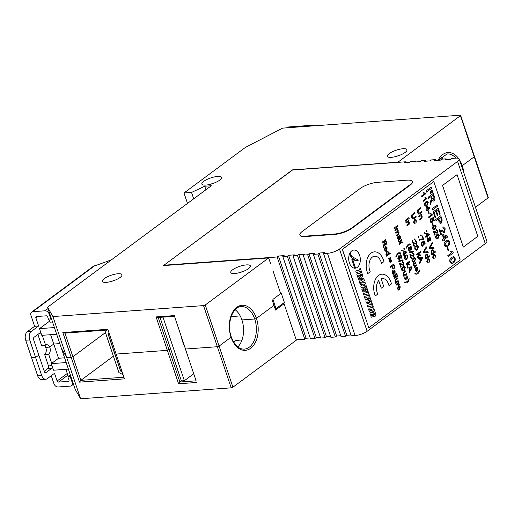 <?xml version="1.0" encoding="UTF-8"?>
<svg xmlns="http://www.w3.org/2000/svg" width="514" height="514" viewBox="0 0 514 514"><rect width="100%" height="100%" fill="white"/><g stroke="black" fill="none" stroke-linecap="round" stroke-linejoin="round"><path stroke-width="0.77" d="M108.865 332.802L108.03 333.92L120.52 371.031L121.966 371.744M122.936 374.616L118.92 372.599L105.325 332.198L106.906 330.065M120.963 370.697L120.52 371.031M109 333.2L108.03 333.92M121.6 370.652L120.572 370.729L108.242 334.087L109.27 334.016M109.084 333.464L108.242 334.087M159.995 317.35L181.384 380.919L179.919 382.005L196.11 380.829L174.272 315.596L185.522 349.032L217.364 346.719L203.525 305.605A1.291 0.373 -18.6 0 0 205.247 304.995L268.661 257.944L270.537 263.509M162.97 317.132L184.365 380.701L181.384 380.919M184.365 380.701L193.733 373.755M181.506 337.428A25.045 15.947 85.8 0 0 182.65 341.656A25.045 15.947 85.8 0 0 184.243 345.549M114.873 280.246A10.338 2.988 -18.6 0 0 111.307 281.447M214.364 182.965A10.338 2.988 -18.6 0 0 210.798 184.16M399.873 155.222A10.338 2.988 -18.6 0 0 396.307 156.423M243.289 271.392A10.338 2.988 -18.6 0 0 239.723 272.593M217.448 176.469A10.338 2.988 -18.6 0 0 206.769 179.547A10.338 2.988 -18.6 0 0 201.848 184.076A10.338 2.988 -18.6 0 0 205.838 185.085A10.338 2.988 -18.6 0 0 216.522 182.014A10.338 2.988 -18.6 0 0 221.438 177.484A10.338 2.988 -18.6 0 0 217.448 176.469M117.957 273.756A10.338 2.988 -18.6 0 0 107.278 276.828A10.338 2.988 -18.6 0 0 102.357 281.357A10.338 2.988 -18.6 0 0 106.347 282.372A10.338 2.988 -18.6 0 0 117.031 279.295A10.338 2.988 -18.6 0 0 121.947 274.765A10.338 2.988 -18.6 0 0 117.957 273.756M246.373 264.903A10.338 2.988 -18.6 0 0 235.695 267.974A10.338 2.988 -18.6 0 0 230.773 272.51A10.338 2.988 -18.6 0 0 234.763 273.519A10.338 2.988 -18.6 0 0 245.448 270.448A10.338 2.988 -18.6 0 0 250.363 265.911A10.338 2.988 -18.6 0 0 246.373 264.903M402.957 148.732A10.338 2.988 -18.6 0 0 392.272 151.803A10.338 2.988 -18.6 0 0 387.357 156.333A10.338 2.988 -18.6 0 0 391.347 157.342A10.338 2.988 -18.6 0 0 402.025 154.271A10.338 2.988 -18.6 0 0 406.947 149.741A10.338 2.988 -18.6 0 0 402.957 148.732M52.518 367.311L51.284 363.642L66.19 362.563L68.401 369.129L53.501 370.215L52.518 367.311A1.94 1.234 -94.2 0 1 51.978 368.178L46.048 372.573A1.94 1.234 -94.2 0 1 45.598 372.753A1.94 1.234 -94.2 0 1 44.371 371.622L38.82 355.129L35.62 357.506L31.611 357.795L37.663 375.779L41.673 375.483A6.457 4.112 85.8 0 0 45.765 379.236A6.457 4.112 85.8 0 0 47.269 378.651L54.529 373.273L57.125 380.99L67.27 373.46M230.786 336.76A1.291 0.373 161.4 0 1 231.287 336.882A1.291 0.373 161.4 0 1 231.056 337.223A22.61 14.398 -94.2 0 1 236.845 307.288A22.61 14.398 -94.2 0 1 256.447 318.384L273.968 305.38L275.549 310.07L284.075 303.742L282.475 303.858M205.247 304.995L219.08 346.108L231.056 337.223L219.08 346.108A1.291 0.373 161.4 0 1 217.364 346.719L185.522 349.032L185.258 348.563L196.11 380.829M174.4 316.303L158.203 317.479L169.061 349.745L167.346 350.355L156.089 316.92L174.272 315.596M116.132 354.075L167.346 350.355L178.596 383.791L179.919 382.005L169.061 349.745L170.526 348.653L167.346 350.355L116.132 354.075L107.792 329.288L124.478 378.869L116.132 354.075M107.914 329.994L64.95 333.117L72.898 356.735L71.183 357.346L62.836 332.558L107.792 329.288M66.19 362.563L61.404 348.344L66.762 357.667L71.183 357.346L66.762 357.667L52.923 316.553L47.571 307.231L211.299 185.753L204.739 186.235L191.542 192.435L183.993 192.988L187.501 203.416M50.61 334.691L53.758 344.046L59.81 343.609L53.758 344.046L49.678 347.072A4.954 3.155 -94.2 0 1 48.624 354.185L51.708 363.334L51.284 363.642M43.953 345.312A4.954 3.155 -94.2 0 1 45.675 347.361L49.678 347.072A4.954 3.155 -94.2 0 0 46.755 344.746A4.954 3.155 -94.2 0 0 45.598 345.196L41.595 345.485L37.875 334.441M273.165 300.118L272.394 300.69L273.968 305.38L256.447 318.384A1.291 0.373 161.4 0 1 254.732 318.995A21.318 13.576 85.8 0 0 241.214 306.614C232.938 306.209 226.263 323.512 231.287 336.882A1.291 0.373 161.4 0 1 231.056 337.223A22.61 14.398 -94.2 0 0 250.652 348.312A22.61 14.398 -94.2 0 0 256.447 318.384A1.291 0.373 161.4 0 1 254.732 318.995L241.914 319.926A21.318 13.576 -94.2 0 1 237.841 346.944M240.205 315.917L231.146 316.579L240.205 315.917M124.478 378.869L79.522 382.14L71.183 357.346L72.898 356.735L105.454 332.584L72.898 356.735L80.852 380.354L123.816 377.231M460.628 115.348L474.467 156.462A1.291 0.373 161.4 0 1 474.236 156.796L460.396 115.689A1.291 0.373 -18.6 0 0 460.628 115.348A1.291 0.373 -18.6 0 0 460.126 115.22L282.604 128.127L245.448 147.389L183.993 192.988M459.42 159.674A22.61 14.398 -94.2 0 1 462.259 165.681L474.236 156.796L462.259 165.681A1.291 0.373 161.4 0 1 461.566 166.041A1.291 0.373 161.4 0 0 462.259 165.681A22.61 14.398 -94.2 0 1 463.795 172.659M64.95 333.117L62.836 332.558M158.203 317.479L156.089 316.92M27.358 331.671L31.36 331.382A6.457 4.112 85.8 0 0 29.703 339.934L25.7 340.223A6.457 4.112 -94.2 0 1 27.358 331.671L34.611 326.287L38.614 325.998L35.851 317.781A1.291 0.925 53.4 0 1 36.076 316.669A1.291 0.925 53.4 0 1 36.449 316.534L46.311 315.814A1.291 0.925 53.4 0 1 47.699 316.913L48.746 320.029L51.13 319.856L49.19 314.099A3.874 2.769 -126.6 0 0 45.026 310.797L32.755 311.69A3.874 2.769 -126.6 0 0 31.624 312.094A3.874 2.769 -126.6 0 0 30.956 315.423L34.611 326.287M42.27 335.295L45.598 345.196M41.673 375.483L35.62 357.506L38.82 355.129L33.648 339.773A1.94 1.234 -94.2 0 1 34.149 337.21L40.073 332.815A1.94 1.234 -94.2 0 1 40.522 332.635A1.94 1.234 -94.2 0 1 40.869 332.686L39.507 328.645L54.407 327.559L47.571 307.231M231.197 387.832L217.364 346.719A1.291 0.373 161.4 0 0 219.08 346.108L232.919 387.215A1.291 0.373 161.4 0 1 231.197 387.832L80.595 398.78L66.762 357.667L61.404 348.344L56.662 334.254L41.762 335.334L40.869 332.686M111.377 259.891L93.085 266.496L31.624 312.094M25.7 340.223L31.611 357.795L35.62 357.506L29.703 339.934M31.36 331.382L38.614 325.998M51.683 319.451L51.13 319.856M49.652 321.115L39.507 328.645M49.28 319.991L50.288 323.004L52.813 322.818M235.136 309.717A21.318 13.576 -94.2 0 1 241.914 319.926L254.732 318.995A21.318 13.576 85.8 0 1 249.264 347.213A21.318 13.576 85.8 0 1 244.304 349.134C238.907 349.321 234.564 345.241 231.287 336.882M440.948 157.021A21.318 13.576 -94.2 0 1 443.164 159.064M54.407 327.559L56.662 334.254M205.921 189.743L204.739 186.235M193.688 198.822L191.542 192.435M292.517 170.018L163.458 265.59L268.661 257.944M397.72 162.366L460.396 115.689M52.923 316.553L203.525 305.605M397.669 162.225L292.466 169.877M280.67 293.629L272.979 270.775M70.373 375.002L67.874 376.858L68.972 380.129A1.291 0.925 53.4 0 1 68.748 381.24A1.291 0.925 53.4 0 1 68.375 381.375L58.512 382.088A1.291 0.925 53.4 0 1 57.125 380.99M70.803 376.274L67.874 376.858M65.876 369.315L68.137 376.023L69.088 375.952M113.401 356.202L80.852 380.354L79.522 382.14M241.991 339.985L236.016 340.422L233.697 342.144M232.919 387.215L296.334 340.165L284.075 303.742M488.3 197.569A1.291 0.373 161.4 0 1 488.069 197.909L474.236 156.796A1.291 0.373 161.4 0 0 474.467 156.462L488.3 197.569M475.444 207.277L488.069 197.909M80.595 398.78L75.243 389.458L68.401 369.129M196.778 382.467L178.596 383.791M48.624 354.185L44.622 354.474A4.954 3.155 -94.2 0 0 45.675 347.361L49.678 347.072L53.758 344.046L58.545 358.264L64.591 357.821M58.545 358.264L51.708 363.334M51.246 375.708L53.931 383.695A3.874 2.769 -126.6 0 0 58.095 386.991L70.367 386.098A3.874 2.769 -126.6 0 0 71.491 385.693A3.874 2.769 -126.6 0 0 72.166 382.365L70.251 376.685M44.622 354.474L48.464 365.904A1.94 1.234 -94.2 0 1 47.969 368.467L44.236 371.236M45.765 379.236L41.762 379.525A6.457 4.112 -94.2 0 1 37.663 375.779M314.542 125.808L312.596 125.48L312.987 125.191L288.155 126.997L287.069 127.806M312.987 125.191L313.116 125.57M296.225 339.838L304.789 339.214L277.117 256.987L163.966 265.218L164.082 265.545M275.093 308.708L276.031 308.644L284.377 302.45L281.261 293.192L280.541 293.243M282.828 256.57L287.3 256.248L314.973 338.475L310.501 338.797L282.828 256.57L284.133 255.606L278.421 256.017L277.117 256.987M293.012 255.831L297.484 255.509L325.156 337.73L320.685 338.058L293.012 255.831L294.316 254.86L288.605 255.278L287.3 256.248M303.196 255.092L307.661 254.764L335.334 336.991L330.868 337.319L303.196 255.092L304.5 254.122L298.788 254.539L297.484 255.509M313.373 254.353L317.845 254.025L345.517 336.252L341.045 336.574L313.373 254.353L314.684 253.383L308.972 253.794L307.661 254.764M327.431 253.331L323.557 253.608L351.229 335.835L355.103 335.552L327.431 253.331A9.04 2.615 -18.6 0 0 339.465 249.052L457.589 161.415A9.04 2.615 -18.6 0 0 459.208 159.032A9.04 2.615 -18.6 0 0 455.719 158.151L451.845 158.434L450.534 159.398L444.822 159.815L446.133 158.845L441.661 159.173L440.35 160.143L434.638 160.554L435.949 159.591L431.477 159.912L430.173 160.882L424.461 161.3L425.765 160.329L421.294 160.651L419.989 161.621L414.278 162.038L415.582 161.068L411.11 161.396L409.806 162.36L404.094 162.777L405.398 161.807L292.248 170.038L163.966 265.218M415.871 161.923L415.582 161.068M426.055 161.184L425.765 160.329M436.232 160.439L435.949 159.591M446.415 159.7L446.133 158.845M405.687 162.662L405.398 161.807M457.062 174.657L442.548 185.425L463.3 247.08L477.808 236.311L457.062 174.657L442.548 185.425L463.3 247.08L477.808 236.311L457.062 174.657M339.465 249.052L367.137 331.279L485.261 243.636L457.589 161.415M323.557 253.608L324.867 252.644L319.149 253.055L317.845 254.025M367.137 331.279A9.04 2.615 161.4 0 1 355.103 335.552M350.946 334.98L346.821 335.282L345.517 336.252M340.763 335.726L336.644 336.021L335.334 336.991M330.579 336.464L326.461 336.76L325.156 337.73M320.395 337.203L316.277 337.505L314.973 338.475M310.212 337.942L306.093 338.244L304.789 339.214M459.208 159.032L486.88 241.259A9.04 2.615 161.4 0 1 485.261 243.636M346.821 335.282L319.149 253.055M336.644 336.021L308.972 253.794M326.461 336.76L298.788 254.539M316.277 337.505L288.605 255.278M306.093 338.244L278.421 256.017M276.031 308.644L272.915 299.379L281.261 293.192M351.737 250.877A9.104 5.795 85.8 0 0 350.285 252.464L351.589 256.345L358.335 260.174L353.163 261.003L355.572 268.167A9.104 5.795 85.8 0 0 357.294 267.396A9.104 5.795 85.8 0 0 360.063 256.994A9.104 5.795 85.8 0 0 353.857 250.061A9.104 5.795 85.8 0 0 351.737 250.877M355.572 268.167A9.104 5.795 85.8 0 0 357.281 267.396A9.104 5.795 85.8 0 0 360.057 257A9.104 5.795 85.8 0 0 353.85 250.061M367.786 273.596L370.247 271.784A10.126 6.451 -94.2 0 1 369.489 261.665A10.126 6.451 -94.2 0 1 374.7 256.19A10.126 6.451 -94.2 0 1 381.504 263.425L383.964 261.607A14.469 9.213 85.8 0 0 374.385 251.86A14.469 9.213 85.8 0 0 367.793 273.602L370.247 271.784A10.126 6.451 -94.2 0 1 369.482 261.665A10.126 6.451 -94.2 0 1 374.693 256.19L374.7 256.19M381.285 288.2L383.72 286.388L381.144 278.729A10.126 6.451 -94.2 0 1 382.21 278.504A10.126 6.451 -94.2 0 1 389.014 285.745L391.475 283.921A14.469 9.213 85.8 0 0 381.896 274.18A14.469 9.213 85.8 0 0 375.304 295.923L377.758 294.098A10.126 6.451 -94.2 0 1 378.702 280.535L381.285 288.2L383.72 286.388M403.143 264.517L399.821 263.284L403.156 264.517L403.387 262.995L402.346 262.358L402.141 261.568L403.818 262.699L403.413 265.275L400.277 264.074L401.254 266.972L400.785 267.319L399.481 263.444L399.956 263.271M403.406 265.275L402.918 265.462L403.413 265.275L403.818 262.699L402.128 261.568L402.597 261.42M402.86 259.891L403.072 260.514L398.851 261.568L398.639 260.939L402.867 259.885L403.079 260.514L398.851 261.562M398.311 255.959L399.622 256.39L400.053 254.95L401.537 255.927L401.164 258.304L400.149 257.957L399.577 259.763L397.823 258.696L398.311 255.959L398.768 255.773M401.158 258.304L401.537 255.927L400.04 254.95L400.432 254.796M399.577 259.763L399.102 259.955L399.577 259.763L400.149 257.957M398.883 284.178L398.318 283.773L396.32 285.109L396.063 284.351L398.742 282.359L398.973 283.041L398.601 283.323L399.429 284.698L398.941 284.762L398.318 283.773L396.313 285.103M398.119 280.541L398.376 281.299L395.703 283.285L395.446 282.527L395.883 282.199L394.958 281.242L395.15 279.385L397.206 277.804L397.463 278.562L395.549 280.034L395.446 281.132L396.718 281.582L398.125 280.535L398.382 281.293L395.703 283.278M396.166 281.845L396.718 281.582L395.446 281.132M397.573 275.253L397.83 276.005L394.167 278.729L393.91 277.965L397.579 275.247L397.836 276.005L394.167 278.723M395.973 274.161L396.223 274.913L393.557 276.905L393.3 276.14L395.979 274.155L396.236 274.913L393.551 276.898M396.962 273.429L397.213 274.18L396.75 274.527L396.5 273.769L396.969 273.422L397.226 274.18L396.75 274.527M392.4 270.827L393.499 271.27L394.354 272.985L394.63 271.546L393.64 270.004L395.105 271.373L395.067 273.454L393.017 275.305L393.017 274.078L392.118 272.812L392.715 270.705M393.011 275.311L395.067 273.454L395.105 271.373L393.885 269.946M385.269 247.735L384.857 249.656L385.725 251.269L384.427 249.958L385.108 246.9L385.841 246.585L387.19 247.857L386.342 250.922L385.256 247.735L384.845 249.656L385.86 251.25M418.897 272.548L417.895 273.679L416.558 274.193L415.081 273.968L414.901 273.435L417.638 272.921L419.559 269.978L418.897 272.548L417.895 273.679L416.552 274.193M416.436 271.347L415.016 270.28L415.306 267.82L415.44 269.972L416.134 270.621L416.436 267.074L417.182 267.113L417.728 268.032L417.535 270.248L417.323 268.404L416.738 267.8L416.436 271.347L416.726 267.8M417.175 267.113L416.424 267.074L417.182 267.113L417.728 268.032M416.591 264.871L416.848 265.622L414.175 267.614L413.924 266.85L414.361 266.528L413.429 265.571L413.622 263.708L415.678 262.127L415.935 262.885L414.021 264.363L413.924 265.462L415.196 265.905L416.603 264.864L416.86 265.622L414.175 267.608M414.631 266.175L415.196 265.905L413.924 265.462M412.01 261.337L411.913 259.756L413.224 258.06L414.496 257.475L415.723 258.581L414.502 261.864L413.23 262.448L412.01 261.337M409.266 243.925L410.866 244.15L411.046 244.677L408.309 245.191L406.388 248.133L406.208 247.6L408.052 244.433L409.414 243.912M410.095 244.561L408.296 245.191L406.375 248.133M407.004 266.361L407.878 263.958L407.474 263.721L406.388 264.524L406.131 263.766L409.799 261.041L410.056 261.806L408.11 263.245L409.6 264.125L409.96 265.179L408.392 264.26L407.319 267.19L411.746 266.83L412.061 267.768L409.189 272.844L408.887 271.957L409.786 270.448L408.938 267.922L407.583 268.083L407.004 266.361M404.158 254.578L403.265 255.246L403.008 254.481L403.901 253.82L403.034 251.237L403.503 250.89L406.702 252.027L406.882 252.554L404.627 254.231L404.884 254.989L404.409 255.342L404.158 254.578L403.259 255.24M397.039 229.552L395.06 230.863L394.803 230.105L397.483 228.113L397.74 228.878L397.322 229.186L398.202 230.079L398.093 231.596L399.031 232.54L398.575 234.519L396.744 235.881L396.493 235.116L398.151 233.889L398.549 232.675L397.431 232.238L395.902 233.369L395.645 232.611L397.354 231.345L397.707 230.176L397.039 229.552L395.054 230.857M397.418 232.238L395.902 233.369M397.772 225.331L398.048 226.16L394.392 228.878L394.109 228.043L397.778 225.325L398.061 226.16L394.386 228.871M417.516 256.891L418.396 254.494L417.985 254.25L416.899 255.053L416.642 254.295L420.311 251.577L420.568 252.335L418.621 253.781L420.111 254.655L420.471 255.715L418.91 254.796L417.837 257.726L422.257 257.36L422.572 258.298L419.7 263.374L419.398 262.487L420.304 260.977L419.45 258.452L418.094 258.613L417.516 256.891M413.05 242.422L416.372 243.655L416.603 242.133L415.569 241.503L415.357 240.706L417.034 241.837L416.636 244.413L413.5 243.212L414.477 246.11L414.001 246.457L412.703 242.582L413.172 242.409M416.077 243.764L414.56 243.013M417.034 241.837L415.351 240.706L415.813 240.558M416.636 244.413L416.141 244.6L416.636 244.413L417.021 241.837M412.575 240.494L412.826 241.246L412.369 241.593L412.112 240.835L412.581 240.488L412.838 241.246L412.369 241.593M415.049 239.608L414.58 239.954L414.323 239.196L414.792 238.849L415.049 239.608L414.58 239.948M407.589 222.067L406.156 223.134L405.899 222.376L408.579 220.384L408.836 221.142L408.463 221.425L409.324 222.427L409.144 224.284L407.075 225.871L406.818 225.106L408.418 223.924L408.829 222.53L407.589 222.067L408.129 221.823L407.589 222.067M408.868 217.608L409.15 218.437L405.488 221.161L405.212 220.32L408.874 217.602L409.157 218.437L405.488 221.155M427.699 259.724L428.284 259.467L427.712 259.724L427.134 261.6L428.098 262.191L428.303 262.988L427.944 263.084L426.716 261.941L427.442 258.972L428.226 258.645L429.492 259.878L429.222 262.211L429.074 260.2L427.712 259.724L427.121 261.6L428.085 262.191L428.303 262.988M429.498 256.402L425.83 259.127L425.573 258.362L425.977 258.067L425.136 257.231L425.913 254.411L426.697 254.089L427.911 255.169L427.886 256.647L429.241 255.644L429.498 256.402L425.83 259.12M434.092 248.249L429.62 248.577L429.312 247.671L432.178 242.563L432.48 243.469L429.91 247.793L433.784 247.343L434.092 248.249L429.62 248.577M427.442 238.091L428.753 238.528L429.177 237.089L430.661 238.066L430.295 240.443L429.28 240.096L428.708 241.901L426.954 240.828L427.442 238.091L427.892 237.905M429.177 237.089L429.563 236.935M429.171 237.089L430.655 238.066L429.974 240.565M428.708 241.901L428.233 242.094L428.708 241.901L429.28 240.096M424.648 232.097L424.905 232.848L424.442 233.195L424.185 232.437L424.654 232.09L424.911 232.848L424.442 233.195M427.121 231.21L426.652 231.557L426.395 230.799L426.864 230.452L427.121 231.21L426.652 231.551M420.42 215.951L418.994 217.017L418.743 216.253L421.422 214.267L421.679 215.025L421.3 215.302L422.167 216.31L421.557 218.534L419.919 219.748L419.662 218.99L421.262 217.801L421.673 216.413L420.433 215.951L418.994 217.011M417.972 212.398L418.839 213.406L421.718 211.485L422 212.321L418.923 214.338L417.522 212.809C417.027 211.164 417.304 210.001 418.357 209.326L420.465 207.759L420.748 208.594L418.659 210.142L417.959 212.398L418.826 213.406M435.602 237.937L435.506 236.35L436.816 234.66L438.082 234.069L439.316 235.181L438.095 238.457L436.823 239.042L435.602 237.937M432.467 222.883L433.206 225.081L432.788 225.395L432.049 223.192L432.473 222.877L433.212 225.081L432.788 225.389M431.008 222.639L430.057 221.463L430.475 218.855L430.481 221.155L431.741 221.714L432.133 219.941L431.252 218.373L433.334 217.589L434.285 220.397L433.81 220.744L433.077 218.559L432.023 218.958L432.621 219.838L432.023 222.453L431.426 222.697M431.291 221.907L431.741 221.714L430.475 221.155L430.462 218.861M430.873 213.522L432.512 214.968L428.843 217.692L428.592 216.927L431.452 214.807L430.449 213.843L430.88 213.522L432.512 214.968L428.843 217.685M428.477 211.036L429.216 213.233L428.804 213.548L428.059 211.344L428.483 211.029L429.229 213.233L428.798 213.541M427.41 210.11L426.517 210.779L426.26 210.014L427.16 209.352L426.286 206.769L426.755 206.422L429.961 207.56L430.141 208.086L427.886 209.763L428.136 210.522L427.667 210.875L427.41 210.11L426.517 210.772M425.348 197.113L426.993 198.558L423.324 201.282L423.067 200.518L425.926 198.398L424.924 197.434L425.361 197.113L426.993 198.558M425.29 193.508L425.457 193.996L421.788 196.721L421.531 195.962L424.391 193.842L423.388 192.872L423.825 192.551L425.457 193.996M431.946 192.127L430.115 191.324L432.12 192.063L432.261 191.15L431.509 190.289L432.518 190.97L432.274 192.512L430.398 191.793L430.7 193.746L430.199 191.311M432.261 191.15L431.625 190.771M432.518 190.97L431.786 190.206M432.274 192.512L432.505 190.97M449.885 262.056L449.756 259.84L451.594 257.469L453.367 256.647L455.089 258.201C455.462 260.457 454.896 261.986 453.38 262.789L451.6 263.605L449.885 262.056M444.012 239.704L442.76 240.629L442.4 239.569L443.653 238.637L442.432 235.02L443.094 234.532L447.578 236.125L447.829 236.87L444.668 239.216L445.028 240.276L444.366 240.764L444.012 239.704L442.76 240.623M435.724 217.531L435.133 217.975L433.096 211.909L438.23 208.099L440.196 213.952L439.605 214.389L438.031 209.712L436.45 210.881L437.915 215.244L437.324 215.681L435.859 211.325L434.079 212.642L435.724 217.531L435.133 217.968M437.183 205.022L437.575 206.185L432.447 209.995L432.056 208.825L437.189 205.015L437.587 206.185L432.447 209.988M430.854 196.695L428.547 198.404L428.156 197.235L433.289 193.425L434.503 197.023C435.133 198.642 434.985 199.907 434.054 200.833L433.469 201.07L431.933 199.657L430.533 204.296L430.077 202.953L431.426 198.488L430.854 196.695L428.547 198.398M366.405 286.414L365.91 284.949L363.192 285.656L365.486 283.683L364.972 282.167L359.896 283.484L360.398 284.968L363.295 284.216L360.854 286.324L361.329 287.731L366.405 286.414L365.904 284.955M359.768 283.105L364.439 280.58L363.629 278.17L358.181 278.382L358.701 279.931L359.697 279.841L360.134 281.139L359.247 281.556L359.774 283.105L364.439 280.58L363.629 278.17L358.181 278.382M361.079 277.232L362.376 276.898L362.743 275.543L361.779 272.671L356.703 273.988L357.211 275.504L359.228 274.984L359.588 276.031L357.564 276.558L358.078 278.074L360.057 277.56L360.288 276.513L361.079 277.239L362.376 276.898L362.743 275.543M360.655 272.529L361.644 272.279L360.43 268.655L359.434 268.912L359.787 269.946L355.701 271.007L356.221 272.561L360.308 271.501L360.655 272.536L361.644 272.279L360.417 268.661M354.75 268.224L351.859 259.641L354.493 259.499L351.126 257.456L349.758 253.408A9.104 5.795 85.8 0 0 349.404 262.937A9.104 5.795 85.8 0 0 354.75 268.224M374.256 316.386L375.554 316.052L375.92 314.697L374.957 311.831L369.881 313.142L370.388 314.658L372.406 314.138L372.759 315.191L370.742 315.712L371.256 317.228L373.235 316.714L373.466 315.667L374.256 316.393L375.554 316.052L375.92 314.697L374.944 311.831M370.421 312.306L373.98 311.388L374.353 310.032L373.749 308.246L372.605 307.288L369.046 308.207L368.673 309.563L369.277 311.349L370.421 312.306L373.98 311.388L374.353 310.032L373.742 308.252L372.592 307.288M373.215 306.659L372.001 303.035L371.005 303.292L371.352 304.327L367.272 305.387L367.793 306.942L371.879 305.881L372.226 306.916L373.215 306.659L371.988 303.042M371.127 302.9L371.493 301.545L370.902 299.778L369.752 298.82L366.193 299.739L365.827 301.095L366.418 302.862L367.568 303.825L368.975 303.459L368.474 301.981L367.266 302.29L366.9 301.204L370.067 300.382L370.433 301.474L369.47 301.724L369.964 303.202L371.127 302.9L371.493 301.545L370.89 299.778L369.746 298.82M370.421 298.345L369.341 295.152L364.265 296.469L365.338 299.656L366.296 299.411L365.724 297.715L366.983 297.388L367.471 298.833L368.422 298.589L367.94 297.143L368.891 296.893L369.463 298.589L370.421 298.345L369.335 295.152M368.217 295.01L369.213 294.753L367.992 291.136L367.002 291.393L367.349 292.427L363.263 293.488L363.784 295.036L367.87 293.976L368.217 295.01L369.213 294.753L367.985 291.136M363.951 288.759L364.349 290.192L363.269 290.468L362.91 289.395L363.597 289.221L363.077 287.667L362.209 287.891L361.837 289.247L362.454 291.072L363.597 292.029L365.094 291.644L365.46 290.288L365.062 288.862L366.109 288.585L366.45 289.607L365.769 289.78L366.27 291.277L367.137 291.053L367.51 289.697L366.932 287.988L365.782 287.024L364.317 287.403L363.951 288.759M433.81 181.564L342.401 249.386L368.801 327.836L460.21 260.013L433.81 181.564L342.298 249.393L368.801 327.836M431.169 187.154L431.561 188.317L426.434 192.127L426.042 190.957L431.175 187.147L431.574 188.317L426.434 192.12M438.172 219.176L436.065 220.737L435.673 219.568L440.806 215.758L442.201 220.076L441.404 223.025L440.678 223.314L438.853 221.206L438.172 219.176L436.065 220.731M441.712 230.381L444.25 231.281L444.571 229.154L443.119 228.261L442.83 227.149L443.466 226.944L445.175 228.736L444.616 232.341L443.929 232.604L440.228 230.657L441.59 234.718L440.935 235.206L439.11 229.777L439.772 229.533M443.839 231.435L441.699 230.381M444.302 245.467L444.173 243.244L446.004 240.88L447.784 240.057L449.506 241.606C449.878 243.861 449.313 245.39 447.797 246.193L446.017 247.016L444.302 245.467M447.649 247.369L448.683 250.446L448.105 250.89L447.064 247.799L447.655 247.362L448.696 250.446L448.099 250.883M451.003 250.858L453.059 252.194L453.297 252.882L448.163 256.692L447.803 255.625L451.806 252.657L450.405 251.307L451.016 250.858L453.072 252.194L453.297 252.882L448.163 256.685M424.551 205.112L424.461 203.525L425.772 201.835L427.038 201.25L428.271 202.355L427.05 205.639L425.778 206.217L424.551 205.112M432.531 228.82L432.441 227.233L433.752 225.543L435.017 224.952L436.245 226.064L435.024 229.34L433.758 229.925L432.531 228.82M433.777 231.127L437.099 232.36L437.324 230.844L436.29 230.208L436.084 229.411L437.755 230.542L437.356 233.118L434.221 231.917L435.197 234.814L434.728 235.161L433.424 231.287L433.893 231.114M436.804 232.469L435.281 231.718M436.084 229.411L436.534 229.263M437.356 233.118L436.868 233.305L437.356 233.118L437.755 230.542M426.742 236.716L425.849 237.378L425.592 236.613L426.485 235.952L425.618 233.369L426.087 233.022L429.293 234.159L429.466 234.692L427.211 236.363L427.468 237.121L426.999 237.474L426.742 236.716L425.849 237.372M435.133 251.378L435.39 252.13L431.728 254.848L431.471 254.089L431.876 253.787L431.034 252.959L431.811 250.138L432.595 249.81L433.81 250.896L433.784 252.374L435.14 251.372L435.397 252.13L431.728 254.848M433.61 255.452L433.032 257.328L433.996 257.919L434.201 258.709L433.842 258.812L432.615 257.668L433.341 254.7L434.124 254.372L435.39 255.606L435.12 257.938L434.972 255.927L433.61 255.452L434.195 255.195L433.61 255.452M414.714 212.494L414.991 213.329L412.903 214.871L412.215 217.126L413.095 218.135L415.974 216.214L416.256 217.049L413.179 219.067L411.778 217.538C411.284 215.893 411.56 214.736 412.607 214.055L414.721 212.488L415.004 213.323L412.915 214.871L412.228 217.126L413.083 218.142M414.509 220.519L415.094 220.262L414.515 220.519L413.937 222.395L414.901 222.986L415.113 223.783L414.747 223.879L413.526 222.735L414.245 219.774L415.029 219.446L416.301 220.679L416.025 223.012L415.877 220.994L414.515 220.519L413.931 222.395L414.894 222.986L415.1 223.783M420.96 234.731L421.217 235.483L420.754 235.83L420.497 235.071L420.966 234.725L421.223 235.483L420.754 235.83M418.749 236.369L419.006 237.121L418.544 237.474L418.287 236.71L418.756 236.363L419.013 237.121L418.544 237.468M419.231 239.524L421.037 238.926L423.099 239.312L422.078 236.273L422.547 235.926L423.825 239.723L421.371 239.678L419.488 240.282L419.231 239.524M421.988 246.219L421.037 245.049L421.448 242.435L421.461 244.735L422.714 245.294L423.106 243.52L422.225 241.953L424.313 241.169L425.258 243.977L424.789 244.33L424.05 242.139L422.996 242.537L423.6 243.418L422.996 246.033L422.399 246.277M422.257 245.486L422.714 245.294L421.448 244.735L421.441 242.447M427.879 251.616L428.181 252.522L423.722 252.856L423.414 251.95L426.279 246.836L426.581 247.742L424.011 252.072L427.886 251.616L428.194 252.522L423.722 252.856M414.875 249.226L414.785 247.645L416.096 245.949L417.362 245.364L418.595 246.469L417.374 249.753L416.102 250.337L414.875 249.226M399.686 238.335L398.832 236.62L397.727 236.177L398.832 236.62L399.686 238.335L399.969 236.896L398.98 235.348L400.438 236.723L400.406 238.804L398.356 240.655L398.35 239.421L397.457 238.155L398.048 236.048M400.072 242.312L398.787 241.946L398.478 241.034L400.335 241.561L401.19 239.126L401.492 240.032L400.901 241.721L402.186 242.088L402.488 242.993L400.637 242.473L399.783 244.908L399.481 244.002L400.072 242.312M404.537 249.078L404.068 249.425L403.811 248.667L404.28 248.313L404.537 249.078L404.062 249.418M402.327 250.716L401.858 251.063L401.601 250.305L402.07 249.958L402.327 250.716L401.852 251.057M404.364 258.696L404.274 257.109L405.585 255.419L406.85 254.835L408.084 255.94L406.863 259.217L405.591 259.801L404.364 258.696M409.973 247.639L408.649 247.208L409.973 247.639L410.397 246.2L411.887 247.176L411.515 249.553L410.5 249.206L409.928 251.018L408.174 249.945L408.662 247.208L409.118 247.022M411.502 249.553L411.887 247.176L410.39 246.2L410.782 246.052M410.487 249.206L409.915 251.018L409.452 251.205M413.211 251.14L413.417 251.764L409.195 252.817L408.983 252.188L413.217 251.14L413.429 251.764L409.195 252.817M413.494 255.766L410.172 254.533L413.507 255.766L413.731 254.244L412.697 253.614L412.491 252.817L414.162 253.948L413.764 256.525L410.628 255.323L411.605 258.221L411.136 258.568L409.831 254.693L410.307 254.52M413.275 256.711L413.764 256.525L414.162 253.948L412.479 252.817L412.941 252.67M383.849 241.946L382.204 243.167L381.921 242.332L385.59 239.614L386.457 242.184L386.136 244.902L385.718 245.075L386.136 244.902L384.62 244.066L383.617 247.375L383.296 246.418L384.26 243.231L383.849 241.946L382.204 243.167M390.242 253.441L386.573 256.165L386.322 255.4L386.727 255.105L385.879 254.269L386.663 251.449L387.44 251.121L388.655 252.207L388.635 253.685L389.985 252.682L390.242 253.441L386.573 256.158M390.261 257.508L391.565 261.382L391.096 261.735L389.792 257.861L390.261 257.508L391.565 261.382M389.182 258.311L390.486 262.185L390.01 262.538L388.706 258.664L389.182 258.311M392.053 266.336L390.409 267.556L390.126 266.721L393.795 264.003L395.125 267.948L394.701 268.263L393.653 265.153L392.478 266.021L393.377 268.681L392.953 268.995L392.053 266.336L390.409 267.55M398.382 286.709L397.971 288.63L398.774 289.446L398.838 290.249L397.547 288.932L398.221 285.88L398.96 285.566L400.303 286.831L399.455 289.896L398.382 286.709L397.964 288.63L398.967 290.224M398.915 252.676L400.515 252.901L400.695 253.428L397.958 253.942L396.037 256.884L395.857 256.351L397.707 253.177L399.063 252.657M399.757 253.312L397.958 253.942M401.659 270.088L401.569 268.501L402.873 266.811L404.145 266.226L405.373 267.331L404.152 270.615L402.886 271.199L401.659 270.088M406.246 273.615L406.497 274.373L403.831 276.359L403.574 275.6L404.01 275.279L403.085 274.322L403.272 272.459L405.334 270.878L405.591 271.636L403.676 273.114L403.574 274.213L404.846 274.656L406.253 273.615L406.51 274.373L403.824 276.359M404.293 274.919L404.846 274.656L403.574 274.213M406.092 280.091L404.666 279.031L404.955 276.571L405.096 278.723L405.79 279.372L406.086 275.825L406.837 275.864L407.377 276.783L407.184 278.999L406.972 277.155L406.272 276.731L406.092 280.091L406.343 277.714M406.086 275.825L406.837 275.864L407.377 276.783L407.172 278.999M409.202 278.742L408.54 281.299L407.551 282.43L406.208 282.944L404.73 282.713L404.557 282.186L407.294 281.672L409.208 278.729L408.546 281.299L407.551 282.43L406.208 282.944M366.27 291.277L367.137 291.053L367.51 289.697L366.932 287.988L365.775 287.03M366.103 288.592L365.062 288.862M363.597 292.029L365.081 291.644L365.46 290.288L365.049 288.862M363.263 290.468L362.903 289.401L363.597 289.221L363.064 287.673M367.863 293.976L363.784 295.036M369.463 298.589L370.408 298.345M368.885 296.899L367.928 297.143L368.422 298.589L367.471 298.833M365.338 299.656L366.296 299.411L365.717 297.715L366.983 297.388M369.964 303.202L371.114 302.9M367.253 302.296L366.887 301.204L370.067 300.382M367.568 303.819L368.962 303.459L368.467 301.981M372.226 306.909L373.209 306.659M371.866 305.881L367.793 306.935M372.933 308.85L369.727 309.679L370.099 310.745L373.292 309.916L372.933 308.85L369.739 309.679L370.099 310.745M373.46 315.667L373.235 316.714L371.256 317.228M372.399 314.138L370.388 314.658M374.5 313.591L373.363 313.887L373.697 314.921L374.86 314.626L374.513 313.591L373.35 313.887L373.71 314.921M351.852 259.641L354.737 268.224M354.487 259.499L351.113 257.456L349.758 253.421M356.221 272.555L360.308 271.501M360.282 276.513L360.057 277.56L358.078 278.068M359.222 274.984L357.211 275.504M362.736 275.543L361.772 272.677M361.336 274.437L360.173 274.733L360.526 275.767L361.683 275.472L361.336 274.437L360.185 274.733L360.532 275.767M358.701 279.931L359.697 279.841M363.045 279.507L360.699 279.738L361.027 280.715L363.057 279.507L360.687 279.744L361.027 280.715M361.329 287.724L366.392 286.414M363.289 284.216L360.398 284.962M363.192 285.656L365.486 283.683L364.966 282.173M433.283 193.431L434.491 197.023C435.127 198.642 434.979 199.907 434.041 200.833L433.463 201.07M431.921 199.657L430.526 204.283M433.09 195.031L431.445 196.252L432.19 198.475L433.643 199.676L433.925 197.504L433.09 195.031L431.432 196.252L432.184 198.475L433.636 199.676M433.27 199.817L433.643 199.676M438.224 208.106L440.196 213.952M440.19 213.952L439.605 214.383M438.018 209.712L436.437 210.881L437.915 215.244M437.909 215.244L437.324 215.681M435.718 217.538L434.073 212.642L435.859 211.325M440.8 215.764L442.201 220.076L441.404 223.025L440.671 223.314M440.601 217.371L438.763 218.739L439.438 220.737L440.98 221.868L441.552 220.339L440.607 217.371L438.757 218.739L439.425 220.737L440.993 221.868L440.517 222.061M440.928 235.2L441.59 234.718L440.228 230.657M443.46 226.944L445.175 228.736M445.163 228.736L444.616 232.341L443.923 232.604M443.087 234.538L447.578 236.125L447.829 236.87L444.668 239.216M444.655 239.216L445.028 240.276L444.366 240.758M443.537 235.849L444.302 238.149L446.158 236.774L443.537 235.849L444.308 238.149M447.778 240.057L449.506 241.606C449.872 243.861 449.3 245.39 447.784 246.2L446.011 247.016M447.932 241.175L446.364 241.94L444.899 245.024L445.901 245.904L447.443 245.133C448.542 244.645 449.03 243.61 448.908 242.036L448.182 241.188L446.358 241.94L444.886 245.024L445.914 245.898M453.361 256.653L455.089 258.201C455.455 260.457 454.884 261.986 453.374 262.789L451.594 263.605M450.47 261.62L451.485 262.493L453.027 261.722C454.125 261.234 454.614 260.2 454.492 258.626L453.772 257.784L451.941 258.536L450.47 261.62L451.485 262.493M453.515 257.765L451.954 258.536L450.482 261.62M430.983 193.534L430.398 191.793M425.444 194.003L421.788 196.714M423.812 192.551L425.284 193.508M426.98 198.558L423.324 201.276M427.038 201.25L428.271 202.355L427.05 205.639L425.772 206.223M427.147 202.047L426.029 202.593L424.975 204.797L425.695 205.427L426.793 204.874L427.841 202.664L427.327 202.06L426.016 202.593L424.969 204.797L425.695 205.427M426.755 206.422L429.961 207.56L430.141 208.086M430.128 208.093L427.873 209.763L428.136 210.522L427.667 210.868M427.063 207.36L427.616 209.005L428.946 208.022L427.076 207.36L427.629 209.005M433.328 217.589L434.285 220.397M434.272 220.397L433.81 220.744M433.064 218.559L432.011 218.958L432.621 219.838L432.023 222.453L431.002 222.639M435.011 224.952L436.245 226.064M436.238 226.064L435.024 229.34M435.017 229.34L433.752 229.925M435.127 225.749L434.009 226.301L432.955 228.505L433.668 229.128L434.773 228.576L435.821 226.366L435.307 225.762L433.996 226.301L432.942 228.505L433.668 229.128M434.722 235.161L435.197 234.814L434.221 231.917M433.765 231.127L435.268 231.718M436.071 229.411L437.748 230.542M438.082 234.069L439.316 235.181L438.095 238.457L436.816 239.042M438.365 234.885L437.067 235.418L436.013 237.622L436.739 238.245L437.838 237.693L438.892 235.483L438.185 234.866M438.371 234.879L437.073 235.418L436.026 237.622L436.739 238.245M421.711 211.485L422 212.321L418.923 214.338M420.458 207.765L420.748 208.594L418.653 210.142L417.959 212.398M421.409 214.274L421.679 215.025L421.294 215.302L422.167 216.31L421.981 218.167M421.975 218.167L419.912 219.748M426.858 230.452L427.115 231.21M426.08 233.022L429.293 234.159L429.466 234.692M429.46 234.692L427.205 236.363L427.468 237.121L426.993 237.468M426.395 233.96L426.948 235.605L428.278 234.622L426.402 233.96L426.954 235.605M427.43 238.098L428.753 238.528M427.693 238.849L427.365 240.52L428.445 241.137L428.779 239.453L427.706 238.849L427.378 240.52L428.458 241.137L428.123 241.272M429.421 237.853L429.203 239.164L430.012 239.691L430.244 238.387L429.434 237.847L429.209 239.164L429.8 239.781M432.171 242.576L432.48 243.469L429.91 247.793M433.777 247.343L434.079 248.249M432.589 249.81L433.81 250.896M433.797 250.896L433.784 252.374M432.666 250.626L432.068 250.896L431.484 252.721L432.775 253.126L433.398 251.262L432.666 250.626L432.062 250.896L431.471 252.721L432.769 253.126M432.223 253.363L432.775 253.126M433.598 255.452L433.032 257.328M433.019 257.328L433.983 257.919L434.201 258.709M434.118 254.372L435.39 255.606L435.107 257.938M415.967 216.221L416.256 217.049L414.143 218.617M414.136 218.617L413.172 219.067M415.029 219.446L416.301 220.679M416.289 220.679L416.019 223.012M423.093 239.312L421.03 238.926M422.54 235.932L423.825 239.723L423.44 240.006M421.371 239.678L419.482 240.282M424.301 241.169L425.258 243.977M425.251 243.977L424.789 244.323M424.044 242.139L422.99 242.544L423.6 243.418L422.996 246.033L421.975 246.219M426.273 246.848L426.581 247.742L424.011 252.072M426.691 254.089L427.911 255.169L427.886 256.647M429.235 255.651L429.486 256.402M425.573 257L426.871 257.398L427.5 255.535L426.768 254.899L426.17 255.169L425.573 257L426.877 257.398L426.318 257.642M426.768 254.899L426.164 255.169L425.586 256.994M428.22 258.645L429.492 259.878L429.209 262.211M408.572 220.39L408.836 221.142L408.463 221.425M408.45 221.425L409.324 222.427M409.317 222.427L408.714 224.65M408.707 224.65L407.075 225.864M407.583 222.067L406.15 223.127M414.785 238.856L415.036 239.608M414.001 246.45L414.477 246.11L413.5 243.212M413.044 242.422L414.547 243.013M417.355 245.364L418.595 246.469L417.374 249.753L416.096 250.337M417.638 246.174L416.34 246.714L415.293 248.917L416.019 249.541L417.117 248.988L418.165 246.778L417.464 246.161M417.651 246.174L416.353 246.707L415.299 248.911L416.019 249.541M418.897 254.796L417.837 257.726M420.304 251.584L420.568 252.335M420.555 252.335L418.608 253.781L420.111 254.655L420.458 255.709M417.972 254.25L416.899 255.053M419.443 258.452L418.094 258.613M422.245 257.36L422.566 258.304L419.694 263.367M421.172 258.24L419.951 258.388L420.632 260.412L421.994 258.144L419.957 258.388L420.638 260.412M421.994 258.144L421.178 258.24L421.994 258.144M397.476 228.12L397.74 228.878L397.309 229.186L398.202 230.079L398.08 231.602L399.031 232.54L398.575 234.519L396.744 235.875M398.967 235.354L400.438 236.723L400.406 238.804L398.344 240.655M398.009 236.922L397.926 238.021L398.716 238.914L399.262 238.65L398.016 236.915L397.932 238.014L398.71 238.914L399.127 238.747M398.485 241.04L400.335 241.561M401.183 239.138L401.492 240.032L400.894 241.721L402.186 242.088L402.481 242.993M400.631 242.473L399.783 244.895M404.274 248.32L404.524 249.078M402.064 249.965L402.314 250.716M403.496 250.89L406.702 252.027L406.882 252.554M406.876 252.554L404.614 254.231L404.884 254.989L404.409 255.336M403.805 251.828L404.364 253.473L405.694 252.49L403.818 251.828L404.37 253.473M406.844 254.835L408.084 255.94L406.863 259.217L405.585 259.801M407.127 255.644L405.829 256.178L404.781 258.381L405.507 259.011L406.606 258.458L407.653 256.248L406.953 255.631M407.139 255.644L405.842 256.178L404.788 258.381L405.507 259.011M407.313 267.196L408.392 264.26M409.793 261.048L410.056 261.806L408.11 263.245M408.097 263.245L409.6 264.125L409.947 265.173M407.461 263.721L406.381 264.517M408.938 267.922L407.583 268.083M411.733 266.83L412.055 267.768L409.183 272.831M410.654 267.71L409.44 267.858L410.127 269.882L411.483 267.614L409.446 267.858L410.127 269.882M409.253 243.925L410.866 244.15M410.853 244.15L411.033 244.677M409.915 251.018L409.446 251.205M408.913 247.96L408.598 249.637L409.677 250.254L409.999 248.564L408.913 247.96L408.585 249.637L409.664 250.254M409.343 250.382L409.677 250.254M410.641 246.964L410.429 248.275L411.232 248.802L411.463 247.504L410.654 246.964L410.423 248.275L411.027 248.892M410.622 255.323L411.605 258.221M411.592 258.221L411.129 258.568M413.757 256.525L413.269 256.711M414.49 257.475L415.723 258.581M415.71 258.587L414.502 261.864L413.224 262.448M414.605 258.272L413.481 258.825L412.434 261.028L413.147 261.652L414.252 261.099L415.299 258.889L414.779 258.285L413.474 258.825L412.421 261.028L413.147 261.652M415.672 262.134L415.935 262.885L414.014 264.363L413.911 265.462M415.299 267.826L415.434 269.972L416.128 270.621M417.721 268.038L417.522 270.248M414.901 273.435L416.012 273.532M419.552 269.991L419.739 270.512M419.726 270.512L418.884 272.548M385.584 239.62L386.444 242.184L386.123 244.908M384.594 244.658L384.62 244.066M384.581 244.658L383.617 247.362M385.449 240.764L384.273 241.638L384.806 243.225L385.841 244.079L386.04 242.531L385.449 240.764L384.26 241.638L384.793 243.225L385.834 244.079M385.841 246.591L387.19 247.857M387.177 247.857L386.329 250.922M385.693 247.42L386.496 249.849L386.766 248.166L385.693 247.42L386.509 249.849M387.434 251.121L388.655 252.207L388.635 253.685M389.978 252.689L390.235 253.441M386.316 254.032L387.614 254.436L388.243 252.573L387.511 251.937L386.907 252.207L386.316 254.032L387.62 254.436L387.061 254.681M387.505 251.937L386.913 252.207L386.329 254.032M391.552 261.382L391.09 261.729M389.169 258.317L390.486 262.185L390.01 262.532M393.788 264.01L395.125 267.948M395.118 267.955L394.701 268.263M393.647 265.153L392.471 266.021L393.377 268.681L392.947 268.989M392.388 270.833L393.499 271.27L394.354 272.985M392.67 271.572L392.593 272.671L393.383 273.564L393.782 273.403L393.371 273.564L393.93 273.3L392.683 271.572L392.6 272.671L393.371 273.564L393.795 273.397M397.2 277.804L397.463 278.562L395.542 280.034L395.439 281.132M398.736 282.366L398.973 283.041L398.601 283.323M398.588 283.323L399.429 284.698M399.423 284.698L398.941 284.762M398.87 284.178L398.305 283.773L398.87 284.178M398.954 285.566L400.303 286.831L399.449 289.896M398.806 286.394L399.616 288.823L399.879 287.146L398.806 286.394L399.622 288.823M398.903 252.676L400.515 252.901L400.682 253.428M399.744 253.312L398.915 253.441L399.744 253.312M397.945 253.942L396.031 256.884M398.299 255.959L399.622 256.39M398.568 256.711L398.247 258.388L399.32 259.005L399.654 257.315L398.575 256.711L398.241 258.388L399.327 258.998L398.992 259.133M400.297 255.715L400.085 257.026L400.888 257.553L401.113 256.248L400.303 255.715L400.072 257.026L400.676 257.642M400.271 264.074L401.254 266.972L400.785 267.312M404.139 266.226L405.373 267.331M405.366 267.331L404.152 270.615M404.145 270.615L402.88 271.199M404.255 267.023L403.13 267.569L402.083 269.773L402.796 270.403L403.901 269.85L404.948 267.64L404.434 267.036L403.124 267.576L402.07 269.779L402.796 270.403M405.328 270.884L405.591 271.636L403.676 273.114M403.663 273.114L403.567 274.213M404.948 276.577L405.083 278.723L405.777 279.372M406.073 275.825L406.825 275.864M406.266 276.731L406.33 277.714M404.557 282.186L405.662 282.276M378.696 280.535L378.702 280.535A10.126 6.451 -94.2 0 0 377.745 294.098L375.297 295.916M389.014 285.739L391.475 283.921A14.469 9.213 85.8 0 0 381.889 274.18M383.714 286.394L381.144 278.729A10.126 6.451 -94.2 0 1 382.204 278.504L382.21 278.504M381.504 263.419L383.964 261.607A14.469 9.213 85.8 0 0 374.378 251.86M299.874 234.911L300.003 235.303A12.921 3.733 -18.6 0 0 304.995 236.568L334.794 234.403A12.921 3.733 -18.6 0 0 351.987 228.293L410.031 185.226A12.921 3.733 -18.6 0 0 412.344 181.827L412.209 181.436A12.921 3.733 -18.6 0 0 407.223 180.17L377.417 182.335A12.921 3.733 -18.6 0 0 360.23 188.445L302.181 231.512A12.921 3.733 -18.6 0 0 299.874 234.911A12.921 3.733 -18.6 0 0 304.86 236.17L334.659 234.005A12.921 3.733 -18.6 0 0 351.852 227.901L409.896 184.834A12.921 3.733 -18.6 0 0 412.209 181.436M438.031 160.31A22.61 14.398 -94.2 0 1 458.559 158.421M455.982 158.132A21.318 13.576 85.8 0 0 447.026 153.917L438.564 160.272M41.242 333.798L38.473 334.004M37.644 316.444L35.851 317.781M95.039 265.481L32.755 311.69M45.026 310.797L48.02 308.573M49.742 313.688L49.19 314.099M51.978 368.178L47.969 368.467M51.959 365.647L48.464 365.904M46.048 372.573L45.123 372.644M72.166 382.365L72.718 381.953M68.375 381.375L68.985 380.919M67.848 375.162L58.512 382.088M351.852 227.901L351.987 228.293M334.659 234.005L334.794 234.403M409.896 184.834L410.031 185.226M304.86 236.17L304.995 236.568M73.476 384.221L71.491 385.693"/></g></svg>
